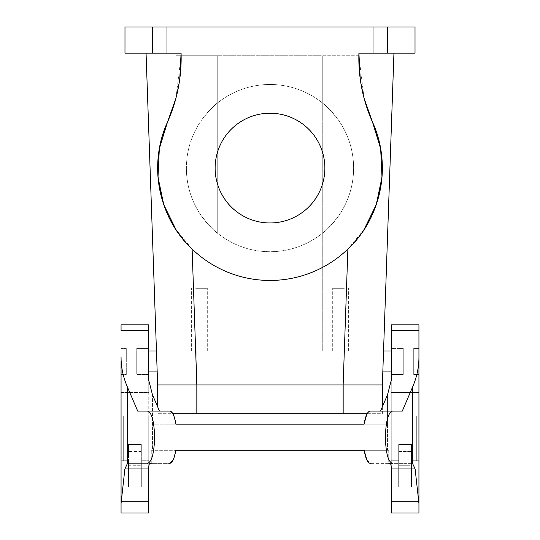 <?xml version="1.0" encoding="UTF-8"?>
<svg xmlns="http://www.w3.org/2000/svg" width="540" height="540" viewBox="0 0 540 540"><rect width="100%" height="100%" fill="white"/><g stroke="black" fill="none" stroke-linecap="round" stroke-linejoin="round"><path stroke-width="0.41" stroke-dasharray="2.7 2.03" d="M152.422 53.129L152.422 27L124.983 27L124.983 53.129L181.082 53.129A156.775 156.775 0 0 1 167.461 122.168A112.354 112.354 0 0 0 270 280.449A112.354 112.354 0 0 0 372.539 122.168A156.775 156.775 0 0 1 358.918 53.129L415.017 53.129L358.918 53.129L415.017 53.129L415.017 27L387.578 27L387.578 53.129M380.693 53.129L401.949 53.129L380.693 53.129M124.983 53.129L181.082 53.129L124.983 53.129M145.53 53.129L166.793 53.129L145.53 53.129M393.944 53.129L382.354 384.966L196.864 384.966L343.136 384.966L343.136 413.708L157.646 413.708L172.854 413.708L169.729 411.095L137.72 411.095L159.482 411.095L152.442 394.673L152.442 450.293L151.254 450.293L175.81 450.293L173.191 459.857M364.061 229.541L364.061 55.742L364.061 351L322.259 351L364.061 351L364.061 384.966L364.061 351L343.163 351L364.061 351L364.061 229.541L347.882 249.075L343.163 384.966L196.837 384.966L364.061 384.966L175.939 384.966L175.939 351L196.837 351L175.939 351L175.939 55.742L217.742 55.742L175.939 55.742L175.939 229.541L192.119 249.075A112.354 112.354 0 0 0 347.882 249.075A112.354 112.354 0 0 1 192.119 249.075L196.864 384.966L196.864 413.708M364.061 98.219L358.857 55.742L217.742 55.742L322.259 55.742L322.259 351L343.163 351L322.259 351L322.259 55.742L358.857 55.742M146.056 53.129L156.047 53.129L146.056 53.129L157.646 384.966L196.837 384.966L157.646 384.966L157.646 406.816M383.002 366.464L383.353 356.44M156.458 351L156.998 366.464L156.458 351L136.742 351L136.742 371.905L136.742 351L136.742 371.905L136.742 351L148.763 351M157.187 371.905L156.998 366.464L157.187 371.905L136.742 371.905L148.763 371.905M175.385 100.244L179.746 79.09M221.846 141.791A54.871 54.871 0 0 1 296.305 119.941A54.871 54.871 0 0 1 318.154 194.4A54.871 54.871 0 0 1 243.695 216.25A54.871 54.871 0 0 1 221.846 141.791M196.837 384.966L196.837 351L217.742 351L196.837 351L196.837 413.708L175.939 413.708L175.939 384.966L382.354 384.966L382.354 413.708L175.939 413.708L175.939 384.966L196.837 384.966L175.939 384.966L175.939 351L217.742 351L175.939 351L175.939 229.541M203.209 351L191.612 351L203.209 351M195.696 288.293L207.293 288.293L195.696 288.293M336.791 351L348.388 351L336.791 351M344.304 288.293L332.707 288.293L344.304 288.293M202.061 119.353C209.857 109.829 215.082 104.321 217.742 102.83L217.742 55.742L217.742 102.83A83.612 83.612 0 0 1 322.259 102.83L322.259 55.742L322.259 102.83C324.918 104.321 330.143 109.829 337.939 119.353A83.612 83.612 0 0 1 337.939 216.837C330.143 226.368 324.918 231.876 322.259 233.368L322.259 351L322.259 233.368A83.612 83.612 0 0 1 217.742 233.368L217.742 55.742L217.742 233.368C215.082 231.876 209.857 226.368 202.061 216.837A83.612 83.612 0 0 1 186.388 168.095A83.612 83.612 0 0 0 270 251.708A83.612 83.612 0 0 0 353.612 168.095A83.612 83.612 0 0 0 270 84.483A83.612 83.612 0 0 0 186.388 168.095A83.612 83.612 0 0 1 202.061 119.353L202.061 216.837M145.53 27L166.793 27L145.53 27M380.693 27L401.949 27L380.693 27M364.615 100.238L360.254 79.097M175.939 98.219L181.143 55.742M152.422 27L387.578 27M141.311 451.454L141.311 444.542L128.513 444.542L141.311 444.542L128.513 444.542L141.311 444.542L141.311 486.871L141.311 444.38L141.311 460.742L148.763 460.742L141.311 460.742L148.763 460.742L141.311 460.742L141.311 486.871L141.311 444.38L141.311 451.454L128.513 451.454L128.513 454.99L128.513 444.542L128.513 486.871L128.513 444.38L128.513 460.742L121.061 460.742L128.513 460.742L121.061 460.742L123.68 460.742L123.68 455.126L121.061 455.126L121.061 513L121.061 455.126L123.68 455.126L123.68 416.016L123.68 460.742L128.513 460.742L128.513 486.871L128.513 465.284L141.311 465.284L128.513 465.284L128.513 444.38L141.311 444.38L128.513 444.38L128.513 451.454L141.311 451.454M148.763 361.422L148.763 374.517L148.763 361.476L148.763 374.517L136.742 374.517L136.742 348.388L136.742 374.517L136.742 348.388L136.742 374.517L148.763 374.517L148.763 361.422M121.061 374.517L126.293 374.517L126.293 348.388L126.293 374.517L126.293 348.388L126.293 374.517L121.061 374.517L121.061 361.422M151.254 463.354L151.254 450.293L151.254 463.354L169.601 463.354L147.427 463.354C151.713 462.179 154.116 453.472 154.643 437.225C154.116 420.984 151.713 412.27 147.427 411.095L137.72 411.095L127.298 386.788C123.14 377.055 121.061 367.193 121.061 357.21L121.061 455.126L121.061 438.946L123.68 438.946L121.061 438.946L121.061 392.472L148.763 392.472L148.763 416.016L123.68 416.016L148.763 416.016L148.763 513L121.061 513L148.763 513L148.763 324.871L148.763 469.078L148.763 380.363L152.442 394.673L152.442 424.163L175.939 424.163L173.313 414.599M415.118 468.97L418.925 501.768L418.939 513L391.237 513L391.237 468.97L415.118 468.97L412.702 463.759L411.608 463.354L370.4 463.354L388.746 463.354L388.746 450.293L364.19 450.293L388.746 450.293L387.558 450.293L387.558 424.163L270 424.163L387.558 424.163L364.061 424.163L387.558 424.163L387.558 394.673L387.558 450.293L151.254 450.293L152.442 450.293L152.442 424.163L270 424.163L175.939 424.163M175.81 450.293L388.746 450.293L388.746 463.354L411.608 463.354M391.237 380.363L391.237 469.078L391.237 330.433L418.939 330.433L418.939 503.51M366.687 414.599L370.271 411.095L402.28 411.095L370.271 411.095L402.28 411.095L412.702 386.788C416.86 377.055 418.939 367.193 418.939 357.21M418.939 392.472L418.939 324.871L391.237 324.871L391.237 392.472L418.939 392.472L418.939 455.126L418.939 392.472L391.237 392.472L391.237 416.016L416.32 416.016L416.32 460.742L416.32 438.946L418.939 438.946L416.32 438.946L416.32 416.016L391.237 416.016L391.237 513L391.237 460.742L398.689 460.742L398.689 444.542L411.487 444.542L398.689 444.542L411.487 444.542L398.689 444.542L398.689 460.742L391.237 460.742L398.689 460.742L391.237 460.742L391.237 330.433M391.237 361.476L391.237 348.388L391.237 374.517L391.237 348.388L403.259 348.388L403.259 374.517L403.259 348.388L403.259 374.517L403.259 348.388L391.237 348.388L391.237 361.476M418.939 324.871L418.939 330.433L418.939 324.871M418.939 348.388L413.708 348.388L418.939 348.388L418.939 374.517L418.939 348.388L418.939 374.517L418.939 361.422L418.939 374.517L413.708 374.517L413.708 348.388L413.708 374.517L413.708 348.388L413.708 374.517L418.939 374.517M418.939 513L418.939 460.742L411.487 460.742L411.487 444.542L411.487 486.871L411.487 444.38L411.487 465.284L398.689 465.284L398.689 444.38L398.689 486.871L398.689 465.284L411.487 465.284L411.487 486.871L398.689 486.871L411.487 486.871L411.487 460.742L418.939 460.742L416.32 460.742L418.939 460.742L418.939 455.126L418.939 513L391.237 513L418.939 513M398.689 460.742L398.689 486.871L398.689 460.742M411.487 451.454L411.487 454.99L398.689 454.99L411.487 454.99L411.487 444.38L411.487 451.454L398.689 451.454L398.689 454.99L398.689 444.38L398.689 451.454L411.487 451.454M416.32 416.016L416.32 460.742L416.32 455.126L418.939 455.126L416.32 455.126L416.32 416.016M380.518 411.095L387.558 394.673M388.746 463.354L389.812 463.354M392.573 463.354C388.287 462.179 385.884 453.472 385.358 437.225C385.884 420.984 388.287 412.27 392.573 411.095M366.808 459.857L370.4 463.354M159.482 411.095L147.427 411.095M121.061 503.51L124.882 468.97L148.763 468.97L148.763 513L121.061 513L121.061 357.21M124.882 468.97L127.298 463.759L128.392 463.354L150.188 463.354M128.392 463.354L147.427 463.354M121.061 392.472L148.763 392.472L148.763 324.871L121.061 324.871L121.061 330.433L148.763 330.433M123.68 416.016L123.68 460.742L123.68 416.016M403.259 366.464L403.259 351L403.259 366.464M196.837 413.708L364.061 413.708L364.061 384.966L364.061 413.708L343.136 413.708M382.354 406.816L382.354 413.708L367.146 413.708M337.939 216.837L337.939 119.353M141.311 486.871L128.513 486.871L141.311 486.871M391.237 501.768L418.925 501.768M412.702 386.788L412.702 463.759M127.298 463.759L127.298 386.788M121.075 501.768L148.763 501.768M343.163 384.966L343.163 413.708M191.612 351L191.612 288.293L191.612 351M207.293 351L207.293 288.293L207.293 351M348.388 351L348.388 288.293L348.388 351M332.707 351L332.707 288.293L332.707 351M138.051 53.129L138.051 27L138.051 53.129M166.793 53.129L166.793 27L166.793 53.129M373.207 53.129L373.207 27L373.207 53.129M401.949 53.129L401.949 27L401.949 53.129M141.311 454.99L128.513 454.99L141.311 454.99M148.763 348.388L136.742 348.388L148.763 348.388M126.293 348.388L121.061 348.388L126.293 348.388M403.259 374.517L391.237 374.517L403.259 374.517M411.487 444.38L398.689 444.38L411.487 444.38M391.237 371.905L382.813 371.905M391.237 351L383.542 351"/><path stroke-width="0.81" d="M364.061 98.219L372.539 122.168L380.66 148.662L381.996 177.079L376.252 204.626L364.061 229.541M358.857 55.742L358.918 53.129L415.017 53.129L415.017 27L387.578 27L387.578 53.129M179.746 79.09L181.082 53.129L124.983 53.129L124.983 27L387.578 27M382.354 406.816L382.354 384.966L343.163 384.966L382.354 384.966L393.944 53.129M383.353 356.44L383.002 366.464M157.646 406.816L157.646 384.966L196.837 384.966L157.646 384.966L146.056 53.129M360.254 79.097L358.918 53.129A156.775 156.775 0 0 0 372.539 122.168A112.354 112.354 0 0 1 270 280.449A112.354 112.354 0 0 1 167.461 122.168C148.23 163.735 157.997 217.505 192.119 249.075L196.837 384.966L343.136 384.966L196.864 384.966L196.864 413.708L367.146 413.708M181.143 55.742L181.082 53.129A156.775 156.775 0 0 1 167.461 122.168L175.385 100.244M318.154 194.4A54.871 54.871 0 0 1 243.695 216.25A54.871 54.871 0 0 1 221.846 141.791A54.871 54.871 0 0 1 296.305 119.941A54.871 54.871 0 0 1 318.154 194.4M364.615 100.238L372.539 122.168C391.77 163.735 382.003 217.505 347.882 249.075L343.136 384.966L343.136 413.708M175.939 229.541L163.748 204.626L158.004 177.079L159.341 148.662L167.461 122.168L175.939 98.219M121.061 361.422L121.061 513L148.763 513L148.763 468.97C148.703 465.277 149.182 463.408 150.188 463.354L151.254 463.354M148.763 330.433L121.061 330.433L121.061 324.871L148.763 324.871L148.763 380.363L152.442 394.673L159.482 411.095M121.061 392.472L121.061 374.517M147.427 463.354C151.713 462.179 154.116 453.472 154.643 437.225C154.116 420.984 151.713 412.27 147.427 411.095L137.72 411.095L127.298 386.788C123.14 377.055 121.061 367.193 121.061 357.21M151.22 463.354L150.188 463.354L151.22 463.354M150.188 463.354C149.182 463.408 148.703 465.277 148.763 468.97L124.882 468.97L121.061 503.51M124.882 468.97L127.298 463.759L128.392 463.354M147.427 411.095L169.729 411.095C172.388 411.311 174.454 415.665 175.939 424.163L364.061 424.163C365.546 415.665 367.612 411.311 370.271 411.095L392.573 411.095C388.287 412.27 385.884 420.984 385.358 437.225C385.884 453.472 388.287 462.179 392.573 463.354L388.746 463.354M175.81 450.293L270 450.293L175.81 450.293C174.332 458.784 172.26 463.138 169.601 463.354L173.191 459.857M364.19 450.293L270 450.293L364.19 450.293C365.668 458.784 367.74 463.138 370.4 463.354M364.061 424.163L175.939 424.163M392.573 411.095L402.28 411.095L412.702 386.788C416.86 377.055 418.939 367.193 418.939 357.21L418.939 503.51L415.118 468.97L391.237 468.97C391.298 465.277 390.818 463.408 389.812 463.354L392.573 463.354M391.237 469.078L391.237 513L418.939 513L418.939 503.51M380.518 411.095L387.558 394.673L391.237 380.363L391.237 324.871L418.939 324.871L418.939 357.21M415.118 468.97L412.702 463.759L411.608 463.354M391.237 330.433L418.939 330.433L418.939 348.388M418.939 374.517L418.939 392.472M387.558 394.673L391.237 380.363M391.237 468.97C391.298 465.277 390.818 463.408 389.812 463.354M364.082 424.062L366.687 414.599M364.203 450.387L366.808 459.857M173.313 414.599L172.854 413.708L196.864 413.708M152.422 53.129L152.422 27M148.763 501.768L121.075 501.768M127.298 386.788L127.298 463.759M412.702 463.759L412.702 386.788M418.925 501.768L391.237 501.768M343.163 384.966L343.163 413.708M196.837 384.966L196.837 413.708M382.813 371.905L391.237 371.905M383.542 351L391.237 351M148.763 371.905L157.187 371.905M148.763 351L156.458 351"/></g></svg>
